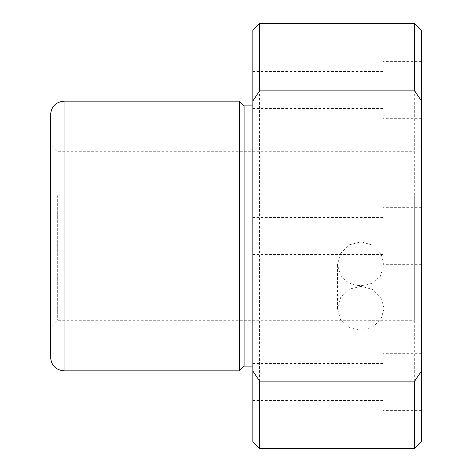 <?xml version="1.0" encoding="UTF-8"?>
<svg xmlns="http://www.w3.org/2000/svg" width="472" height="472" viewBox="0 0 472 472"><rect width="100%" height="100%" fill="white"/><g stroke="black" fill="none" stroke-linecap="round" stroke-linejoin="round"><path stroke-width="0.35" stroke-dasharray="2.36 1.77" d="M371.924 283.194C359.599 287.837 349.345 285.572 341.167 276.409L337.427 264.827L340.701 253.328L349.563 244.732L361.174 241.794L372.668 245.169L380.998 253.694L384.06 264.827L380.32 276.409L371.924 283.194M349.563 289.076L340.69 297.348L337.427 308.647L340.477 319.385L348.843 327.167L360.325 330.117L371.924 327.538L380.798 319.715L384.06 308.647L381.004 297.69L372.644 289.478L361.157 286.297L349.563 289.076M57.313 195.591L57.313 320.287L57.313 195.591M414.687 195.591L414.687 320.287L414.687 195.591M50.569 177.814L50.569 192.358M50.569 114.631L50.569 357.369M239.369 101.144L239.369 370.856M244.089 105.864L244.089 366.136M252.856 173.607L252.856 366.136L252.856 173.607M252.856 30.344L252.856 441.656M252.856 373.098L252.856 400.527L252.856 373.098M252.856 98.902L252.856 71.473L252.856 98.902M252.856 244.891L252.856 217.456L252.856 244.891M259.6 23.6L259.6 448.4M414.687 23.6L414.687 448.4M421.431 30.344L421.431 441.656M421.431 395.725L421.431 353.327L421.431 395.725M421.431 279.642L421.431 144.969L421.431 279.642M421.431 103.751L421.431 61.354L421.431 103.751M421.431 249.741L421.431 207.344L421.431 249.741M382.993 368.248L382.993 410.646L382.993 368.248M382.993 76.275L382.993 118.673L382.993 76.275M382.993 222.259L382.993 264.656L382.993 222.259M382.993 390.875L382.993 363.446L382.993 390.875M382.993 98.902L382.993 71.473L382.993 98.902M382.993 244.891L382.993 217.456L382.993 244.891M387.713 236L252.856 236L252.856 370.856M64.056 101.144L64.056 370.856M337.421 308.647L337.421 264.827M421.431 144.969L414.687 151.713L57.313 151.713L50.569 144.969M421.431 327.031L414.687 320.287L57.313 320.287L50.569 327.031M421.431 353.327L382.993 353.327M421.431 410.646L382.993 410.646M421.431 61.354L382.993 61.354M421.431 118.673L382.993 118.673M421.431 207.344L382.993 207.344M421.431 264.656L382.993 264.656M382.993 217.456L252.856 217.456M382.993 254.544L252.856 254.544M382.993 71.473L252.856 71.473M382.993 108.554L252.856 108.554M382.993 400.527L252.856 400.527M382.993 363.446L252.856 363.446M384.06 308.647L384.06 264.827"/><path stroke-width="0.71" d="M50.569 192.358L50.569 114.631C51.371 106.436 55.867 101.94 64.056 101.144L64.056 370.856C55.867 370.06 51.371 365.564 50.569 357.369L50.569 177.814M252.856 366.136L244.089 366.136L239.369 370.856L239.369 101.144L64.056 101.144M244.089 366.136L244.089 105.864L239.369 101.144M252.856 100.931L252.856 30.344L259.6 23.6L259.6 90.872L252.856 100.931L252.856 371.069L259.6 381.128L259.6 448.4L252.856 441.656L252.856 371.069M421.431 100.931L414.687 90.872L414.687 23.6L421.431 30.344L421.431 441.656L414.687 448.4L414.687 381.128L259.6 381.128M421.431 371.069L414.687 381.128M414.687 90.872L259.6 90.872M239.369 370.856L64.056 370.856M252.856 105.864L244.089 105.864M414.687 448.4L259.6 448.4M414.687 23.6L259.6 23.6"/></g></svg>
